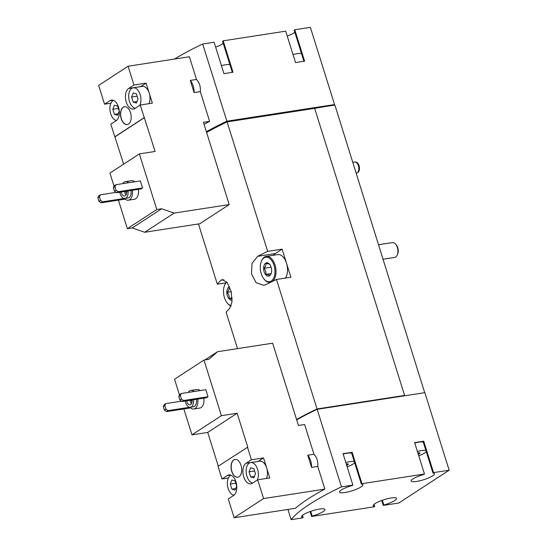 <?xml version="1.0" encoding="UTF-8"?>
<svg xmlns="http://www.w3.org/2000/svg" width="547" height="547" viewBox="0 0 547 547"><rect width="100%" height="100%" fill="white"/><g stroke="black" fill="none" stroke-linecap="round" stroke-linejoin="round"><path stroke-width="0.82" d="M417.402 451.446A11.275 2.325 -17.4 0 1 425.915 450.578M426.236 451.617A11.275 2.325 -17.4 0 1 418.756 455.76M417.901 453.039A1.839 0.383 162.6 0 0 418.947 452.738L419.85 452.861A1.839 0.383 162.6 0 0 419.241 453.374A1.839 0.383 162.6 0 0 419.734 453.477L418.681 454.16A1.839 0.383 162.6 0 0 418.284 454.263M345.8 462.509A11.275 2.325 -17.4 0 1 354.312 461.641M354.641 462.687A11.275 2.325 -17.4 0 1 347.154 466.83M346.299 464.109A1.839 0.383 162.6 0 0 347.345 463.808L348.248 463.931A1.839 0.383 162.6 0 0 347.639 464.437A1.839 0.383 162.6 0 0 348.131 464.54L347.078 465.23A1.839 0.383 162.6 0 0 346.682 465.326M203.799 398.154A9.395 5.443 81.2 0 1 201.139 407.549A9.395 5.443 81.2 0 1 199.826 408.062L193.768 408.999A9.395 5.443 81.2 0 1 189.884 407.262M188.154 392.445A9.395 5.443 81.2 0 1 190.896 390.428L196.954 389.491A9.395 5.443 81.2 0 1 200.175 390.585M221.405 415.686L203.976 360.063L208.865 359.311L217.549 351.714L272.645 343.195L298.436 425.484L304.638 424.527L313.951 454.242C316.918 457.401 318.19 461.456 317.759 466.4L324.87 489.1A146.569 30.222 -17.4 0 0 295.435 508.266L234.137 517.742L228.256 498.967L233.583 495.5A10.714 6.202 -98.8 0 0 236.318 483.213A10.714 6.202 -98.8 0 0 228.81 474.912A10.714 6.202 -98.8 0 0 227.313 475.5L221.986 478.967L218.027 466.331L247.764 447.118L237.152 413.252L221.405 415.686L191.976 434.858L183.854 408.937M179.491 395.023L174.548 379.235L203.976 360.063M205.809 389.717L208.01 396.739L183.484 400.527L181.419 399.009L180.325 395.495L181.289 393.505L205.809 389.717M183.484 400.527L181.939 401.532L206.458 397.744L208.01 396.739M311.558 467.357A12.212 7.077 -98.8 0 0 307.749 455.2L311.558 467.357L317.759 466.4M296.665 419.85A146.569 30.222 -17.4 0 1 317.164 409.3L341.465 486.857L352.877 485.093L343.037 453.682L352.118 452.28L361.957 483.685L424.479 474.023L414.633 442.619L423.72 441.21L433.559 472.622L449.149 470.208L424.848 392.657L317.164 409.3M287.92 509.428L291.12 519.65A146.569 30.222 -17.4 0 1 341.465 486.857M138.364 189.358A9.395 5.443 81.2 0 1 135.704 198.752A9.395 5.443 81.2 0 1 134.391 199.265L128.333 200.202A9.395 5.443 81.2 0 1 124.449 198.465M122.726 183.648A9.395 5.443 81.2 0 1 125.468 181.631L131.519 180.695A9.395 5.443 81.2 0 1 134.747 181.789M156.798 209.522L139.369 153.898L155.109 151.464L140.237 105.017L152.346 103.144L146.076 83.144L133.967 85.011L128.087 66.242L189.385 56.765L196.496 79.459L190.301 80.423L194.11 92.573L200.305 91.616L209.617 121.331L203.422 122.289L229.207 204.585L174.11 213.098L161.686 208.763L156.798 209.522L127.369 228.694L118.419 200.14M114.056 186.226L109.933 173.071L139.369 153.898M140.374 180.92L142.576 187.942L118.049 191.73L115.991 190.206L114.891 186.698L115.855 184.708L140.374 180.92M118.049 191.73L116.504 192.735L141.023 188.947L142.576 187.942M123.643 164.141L110.809 124.19L116.128 120.716A10.714 6.202 81.2 0 0 118.87 108.429A10.714 6.202 81.2 0 0 111.362 100.135A10.714 6.202 81.2 0 0 109.865 100.716L104.539 104.183L110.925 103.198M104.539 104.183L98.651 85.414L128.087 66.242M229.207 204.585L199.778 223.757L144.675 232.27L132.258 227.935L127.369 228.694M121.202 118.678A9.019 5.224 -98.8 0 0 127.232 124.566A9.019 5.224 -98.8 0 0 131.013 114.856A9.019 5.224 -98.8 0 0 124.477 106.74A9.019 5.224 -98.8 0 0 121.202 118.678M114.767 136.818L144.196 117.646M133.967 85.011L128.648 88.484A10.714 6.202 81.2 0 0 125.906 100.771A10.714 6.202 81.2 0 0 133.413 109.072A10.714 6.202 81.2 0 0 134.911 108.484L140.237 105.017M194.11 92.573A12.212 7.077 -98.8 0 0 190.301 80.423M206.383 131.745A146.569 30.222 -17.4 0 1 226.875 121.195L334.559 104.552L334.285 105.154L334.996 105.414L424.691 392.637M174.5 59.062A146.569 30.222 -17.4 0 1 202.684 43.992L226.875 121.195M204.072 124.374A146.569 30.222 -17.4 0 1 209.617 121.331M200.305 91.616C200.735 86.672 199.47 82.624 196.496 79.459M293.021 54.556A11.275 2.325 -17.4 0 1 301.534 53.681M221.426 65.619A11.275 2.325 -17.4 0 1 229.931 64.751M449.149 470.208L398.804 503.008L383.215 505.414L381.676 500.505M374.08 504.293L374.743 506.419L374.134 506.816L311.612 516.484L310.074 511.568M302.477 515.363L303.147 517.489L302.532 517.886L291.12 519.65M198.458 223.955L217.33 284.18A146.569 30.222 162.6 0 1 220.913 280.262L222.294 279.565L227.176 282.573L231.196 291.496L232.003 301.862L229.706 308.337A146.569 30.222 -17.4 0 0 226.13 312.255L237.521 348.624M296.556 419.494A146.569 30.222 -17.4 0 1 317.048 408.951L404.602 395.419L404.602 395.789M206.602 132.442A146.569 30.222 -17.4 0 1 227.094 121.899L267.674 251.388A146.569 30.222 162.6 0 0 257.699 256.297L251.996 263.298L251.49 273.862L256.105 282.703L263.675 285.295L266.498 284.372A146.569 30.222 -17.4 0 1 276.474 279.462L317.048 408.951M227.094 121.899L314.648 108.368L404.602 395.419M276.474 279.462L290.908 277.233L282.115 249.158L267.674 251.388M217.33 284.18L225.795 282.874M202.684 43.992L214.096 42.228L223.935 73.64L233.015 72.231L223.176 40.827L285.691 31.165L295.537 62.57L304.617 61.168L294.778 29.757L310.368 27.35L334.559 104.552M334.573 104.969L314.539 108.381M314.484 108.217L334.285 105.154M282.115 249.158L275.339 253.569A15.036 8.711 -98.8 0 0 273.562 255.251M261.247 261.637A12.403 7.186 81.2 0 1 272.83 262.403A12.403 7.186 81.2 0 1 271.257 281.062A12.403 7.186 81.2 0 1 263.914 278.881A12.403 7.186 81.2 0 1 261.247 261.637L261.466 261.069A13.155 7.617 81.2 0 1 266.225 256.386L277.726 254.608A13.155 7.617 81.2 0 1 286.512 263.196A13.155 7.617 81.2 0 1 285.384 278.088M223.176 40.827L222.561 41.23L232.311 72.341M294.826 32.28A12.212 2.516 -17.4 0 1 287.23 36.075M294.778 29.757L294.163 30.16L303.913 61.278M223.231 43.35A12.212 2.516 -17.4 0 1 215.634 47.145M206.451 131.964A146.569 30.222 -17.4 0 1 227.361 121.167L227.566 121.824M227.361 121.167L334.463 104.614M361.957 483.685L361.348 484.088A12.212 2.516 -17.4 0 1 362.88 484.772A12.212 2.516 -17.4 0 1 351.974 490.83A12.212 2.516 -17.4 0 1 339.564 492.081A12.212 2.516 -17.4 0 1 352.261 485.49L352.877 485.093M303.147 517.489A12.212 2.516 -17.4 0 1 301.616 516.799A12.212 2.516 -17.4 0 1 312.515 510.748A12.212 2.516 -17.4 0 1 324.925 509.496A12.212 2.516 -17.4 0 1 312.228 516.081L311.612 516.484M374.743 506.419A12.212 2.516 -17.4 0 1 373.211 505.736A12.212 2.516 -17.4 0 1 384.117 499.678A12.212 2.516 -17.4 0 1 396.527 498.426A12.212 2.516 -17.4 0 1 383.83 505.018L383.215 505.414M433.559 472.622L432.944 473.018A12.212 2.516 -17.4 0 1 434.475 473.709A12.212 2.516 -17.4 0 1 423.576 479.76A12.212 2.516 -17.4 0 1 411.166 481.011A12.212 2.516 -17.4 0 1 423.863 474.427L424.479 474.023M296.631 419.72A146.569 30.222 -17.4 0 1 317.533 408.924L404.507 395.481M423.72 441.21L423.104 441.614L432.944 473.018M414.763 443.022A11.275 2.325 -17.4 0 1 423.275 442.154M382.339 500.266L383.83 505.018M310.737 511.336L312.228 516.081M343.16 454.085A11.275 2.325 -17.4 0 1 351.673 453.217M361.348 484.088L351.502 452.677L352.118 452.28M144.675 232.27L174.11 213.098M132.258 227.935L161.686 208.763M115.068 136.777L144.497 117.605M146.076 83.144L140.757 86.611A10.714 6.202 -98.8 0 0 140.702 86.645M148.989 103.663A10.338 5.99 -98.8 0 0 149.215 93.14A10.338 5.99 -98.8 0 0 142.309 86.399L133.229 87.8A10.338 5.99 -98.8 0 0 129.482 101.482A10.338 5.99 -98.8 0 0 135.307 108.231M125.113 199.101L101.01 202.828L98.952 201.31L97.851 197.802L99.397 196.79L100.361 194.8L116.019 192.38M97.851 197.802L98.816 195.812L100.361 194.8M124.333 198.452L102.562 201.822L100.498 200.298L99.397 196.79M101.01 202.828L102.562 201.822M98.952 201.31L100.498 200.298M116.504 192.735L114.439 191.218L113.338 187.71L114.302 185.72L115.855 184.708M113.338 187.71L114.891 186.698M114.439 191.218L115.991 190.206M127.991 190.965A7.138 4.137 81.2 0 1 125.96 198.048A7.138 4.137 81.2 0 1 124.962 198.438A7.138 4.137 81.2 0 1 119.82 192.223M126.589 191.177A4.697 2.721 81.2 0 1 125.249 195.771A4.697 2.721 81.2 0 1 124.593 196.024A4.697 2.721 81.2 0 1 121.222 192.011M131.02 190.493A7.138 4.137 81.2 0 1 128.989 197.583A7.138 4.137 81.2 0 1 127.991 197.973L124.962 198.438M132.312 190.294A9.395 5.443 81.2 0 1 129.653 199.689A9.395 5.443 81.2 0 1 128.333 200.202M125.468 181.631A9.395 5.443 81.2 0 1 128.689 182.725M124.552 106.727A9.019 5.224 -98.8 0 0 121.359 118.658A9.019 5.224 -98.8 0 0 127.307 124.559M113.386 100.374A10.338 5.99 -98.8 0 0 110.699 113.721A10.338 5.99 -98.8 0 0 116.49 120.456M119.239 111.205L117.653 106.139L114.439 105.188L112.812 109.297L114.398 114.357L117.612 115.314L119.239 111.205M139.793 105.304A10.338 5.99 -98.8 0 0 140.128 94.549A10.338 5.99 -98.8 0 0 133.229 87.8M138.022 98.973L136.435 93.906L133.222 92.949L131.595 97.058L133.181 102.125L136.394 103.082L138.022 98.973M137.153 96.197L131.595 97.058M137.003 101.53L133.181 102.125M118.371 108.436L112.812 109.297M118.22 113.769L114.398 114.357M126.104 194.773A4.697 2.721 81.2 0 1 124.552 191.498M126.569 193.289A3.781 2.188 81.2 0 1 125.81 191.3M251.422 459.795L263.531 457.921L258.205 461.394L246.095 463.261L251.422 459.795L247.463 447.159M234.137 517.742L263.572 498.57L257.685 479.794L269.794 477.928L263.531 457.921M263.572 498.57L324.87 489.1M307.749 455.2L313.951 454.242M228.373 477.982L221.986 478.967M218.294 466.16L207.716 432.424L191.976 434.858M204.961 359.912L217.549 351.714M231.723 471.357A9.019 5.224 -98.8 0 0 237.754 477.244A9.019 5.224 -98.8 0 0 241.535 467.528A9.019 5.224 -98.8 0 0 234.998 459.412A9.019 5.224 -98.8 0 0 231.723 471.357M246.095 463.261A10.714 6.202 -98.8 0 0 243.353 475.555A10.714 6.202 -98.8 0 0 250.861 483.849A10.714 6.202 -98.8 0 0 252.365 483.268L257.685 479.794M207.716 432.424L237.152 413.252M266.437 478.447A10.338 5.99 -98.8 0 0 266.662 467.924A10.338 5.99 -98.8 0 0 259.757 461.183L250.676 462.584A10.338 5.99 -98.8 0 0 246.929 476.266A10.338 5.99 -98.8 0 0 252.755 483.008M230.834 475.158A10.338 5.99 -98.8 0 0 228.147 488.498A10.338 5.99 -98.8 0 0 233.938 495.24M236.687 485.989L235.101 480.922L231.887 479.965L230.26 484.074L231.846 489.141L235.06 490.098L236.687 485.989M257.24 480.088A10.338 5.99 -98.8 0 0 257.582 469.326A10.338 5.99 -98.8 0 0 250.676 462.584M255.47 473.75L253.883 468.69L250.67 467.733L249.042 471.842L250.629 476.909L253.842 477.859L255.47 473.75M254.601 470.981L249.042 471.842M254.458 476.314L250.629 476.909M235.819 483.22L230.26 484.074M235.675 488.553L231.846 489.141M190.547 407.898L166.445 411.624L164.38 410.106L163.28 406.599L164.832 405.587L165.796 403.597L181.454 401.177M163.28 406.599L164.244 404.609L165.796 403.597M189.768 407.255L167.997 410.619L165.932 409.094L164.832 405.587M166.445 411.624L167.997 410.619M164.38 410.106L165.932 409.094M181.939 401.532L179.874 400.014L178.773 396.507L179.737 394.517L181.289 393.505M178.773 396.507L180.325 395.495M179.874 400.014L181.419 399.009M235.073 459.405A9.019 5.224 -98.8 0 0 231.88 471.329A9.019 5.224 -98.8 0 0 237.829 477.23M193.426 399.761A7.138 4.137 81.2 0 1 191.395 406.845A7.138 4.137 81.2 0 1 190.397 407.235A7.138 4.137 81.2 0 1 185.255 401.026M192.024 399.973A4.697 2.721 81.2 0 1 190.677 404.568A4.697 2.721 81.2 0 1 190.021 404.821A4.697 2.721 81.2 0 1 186.65 400.807M196.455 399.289A7.138 4.137 81.2 0 1 194.424 406.38A7.138 4.137 81.2 0 1 193.426 406.77L190.397 407.235M197.74 399.091A9.395 5.443 81.2 0 1 195.081 408.486A9.395 5.443 81.2 0 1 193.768 408.999M190.896 390.428A9.395 5.443 81.2 0 1 194.123 391.522M191.532 403.57A4.697 2.721 81.2 0 1 189.98 400.295M192.004 402.086A3.781 2.188 81.2 0 1 191.245 400.096M352.829 162.309L354.661 162.021A5.634 3.268 81.2 0 1 355.29 162.028A5.634 3.268 81.2 0 1 358.716 166.917A5.634 3.268 81.2 0 1 357.17 172.859A5.634 3.268 81.2 0 1 356.979 172.968A5.634 3.268 81.2 0 1 356.377 173.167L356.241 173.187M355.29 162.028L356.056 162.158A5.388 3.118 81.2 0 1 359.331 166.828A5.388 3.118 81.2 0 1 357.854 172.503A5.388 3.118 81.2 0 1 357.67 172.613L356.979 172.968M232.119 300.077A6.762 3.918 81.2 0 1 227.026 294.423A6.762 3.918 81.2 0 1 229.617 286.799M232.126 298.949L229.09 298.347C229.371 296.18 228.735 294.149 227.183 292.269C228.749 290.491 229.398 288.85 229.138 287.332M231.217 305.664A12.403 7.186 81.2 0 1 227.121 302.847A12.403 7.186 81.2 0 1 224.455 285.602A12.403 7.186 81.2 0 1 226.834 282.136M231.06 306.088A13.155 7.617 81.2 0 1 227.504 303.325L227.121 302.847M224.455 285.602L224.673 285.035A13.155 7.617 81.2 0 1 226.615 281.876M378.654 244.714L392.329 242.601A7.514 4.355 81.2 0 1 395.727 244.331L396.548 245.35A5.901 3.419 81.2 0 1 397.813 253.555L397.348 254.779A7.514 4.355 81.2 0 1 395.679 257.042A7.514 4.355 81.2 0 1 394.626 257.452L383.201 259.223M395.727 244.331A7.514 4.355 81.2 0 1 397.348 254.779M269.603 275.797A6.762 3.918 81.2 0 1 263.62 268.29A6.762 3.918 81.2 0 1 269.65 264.351A6.762 3.918 81.2 0 1 271.107 273.76A6.762 3.918 81.2 0 1 269.603 275.797M269.733 275.524C269.377 275.004 268.092 274.621 265.876 274.382C266.157 272.215 265.521 270.184 263.975 268.303C265.534 266.526 266.184 264.885 265.924 263.367L269.179 264.071M270.574 282.32A13.155 7.617 81.2 0 1 270.239 282.389A13.155 7.617 81.2 0 1 264.29 279.36L263.914 278.881M266.225 256.386A13.155 7.617 81.2 0 1 275.353 266.198A13.155 7.617 81.2 0 1 272.474 281.384M271.107 267.196L263.975 268.303M271.127 273.568L265.876 274.382M231.231 291.64L227.183 292.269M232.099 297.876L229.09 298.347M220.913 280.262L223.935 279.797M257.699 256.297L275.339 253.569M128.648 88.484L140.757 86.611M109.865 100.716L112.962 100.238M230.417 475.022L227.313 475.5M346.695 464.013L347.078 465.23M418.298 452.943L418.681 454.16M347.434 463.781L347.639 464.437M419.036 452.711L419.241 453.374"/></g></svg>
